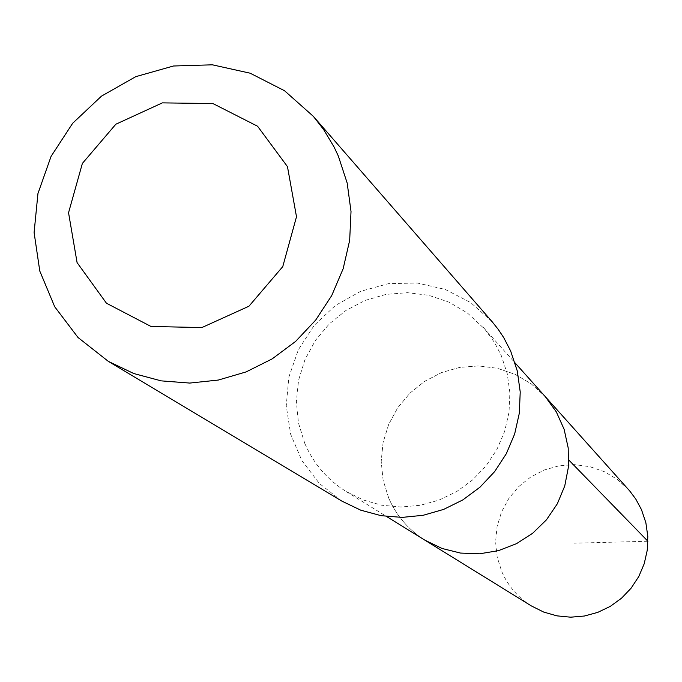 <?xml version="1.0" encoding="UTF-8"?>
<svg xmlns="http://www.w3.org/2000/svg" width="682" height="682" viewBox="0 0 682 682"><rect width="100%" height="100%" fill="white"/><g stroke="black" fill="none" stroke-linecap="round" stroke-linejoin="round"><path stroke-width="0.51" stroke-dasharray="3.41 2.56" d="M388.731 498.124L383.105 480.145L381.195 461.364L383.079 442.533L388.672 424.417L397.742 407.734L409.925 393.164L424.741 381.281L441.578 372.568L459.779 367.376L478.602 365.919L497.289 368.271L515.098 374.341L531.287 383.889L545.199 396.54L531.287 383.889L515.098 374.341L497.289 368.271L478.602 365.919L459.779 367.376L441.578 372.568L424.741 381.281L409.925 393.164L397.742 407.734L388.672 424.417L383.079 442.533L381.195 461.364L383.105 480.145L388.731 498.124C396.498 515.865 408.578 529.897 424.963 540.212C408.578 529.897 396.498 515.865 388.731 498.124M628.634 489.71L617.312 479.403L604.15 471.603L589.674 466.624L574.491 464.655L559.197 465.78L544.424 469.941L530.758 476.974L518.746 486.581L508.883 498.38L501.551 511.901L497.059 526.598L495.584 541.875L497.187 557.126L501.807 571.721C508.175 586.128 518.03 597.534 531.363 605.931M304.828 443.513C313.609 463.717 327.317 479.676 345.945 491.407L363.148 499.957L381.69 505.217L400.948 507.024L420.3 505.285L439.097 500.077L456.718 491.552L472.566 479.983L486.13 465.772L496.948 449.378L504.663 431.348L509.019 412.286L509.889 392.815L507.229 373.6L501.151 355.254L494.561 342.586L484.8 329.142L467.417 312.987L448.995 302.16L428.739 295.297L407.469 292.68L386.046 294.394L365.322 300.361L346.141 310.327L329.253 323.907L315.348 340.54L304.982 359.559L298.571 380.206L296.372 401.655L298.477 423.045L304.828 443.513M492.08 321.657L470.699 302.578L445.252 289.441L417.29 283.013L388.51 283.652L360.65 291.308L335.373 305.493L314.197 325.365L298.375 349.713L288.861 377.095L286.235 405.867L290.668 434.306L301.921 460.691L319.347 483.436L341.887 501.125M647.9 541.244L574.466 543.187M345.945 491.407L386.558 516.496M483.24 327.36L515.089 362.926"/><path stroke-width="1.02" d="M515.089 362.926L545.199 396.54L556.333 411.911L564.116 429.285L568.2 447.946L568.413 467.11L564.739 485.993L557.33 503.793L546.495 519.778L532.676 533.264L516.453 543.69L498.516 550.63L479.608 553.801L460.521 553.068L442.047 548.473L424.963 540.212L531.363 605.931L543.673 612.052L556.913 615.855L570.646 617.184L584.414 616.017L597.782 612.368L610.296 606.366L621.532 598.199L631.14 588.148L638.778 576.537L644.209 563.758L647.252 550.229L647.806 536.393L645.863 522.71L641.472 509.633L635.837 499.156L629.75 490.989L545.199 396.54L556.333 411.911L564.116 429.285L568.2 447.946L568.413 467.11L564.739 485.993L557.33 503.793L546.495 519.778L532.676 533.264L516.453 543.69L498.516 550.63L479.608 553.801L460.521 553.068L442.047 548.473L424.963 540.212L386.558 516.496M108.319 361.358L341.887 501.125L360.778 510.187L381.067 515.669L402.09 517.399L423.172 515.285L443.624 509.411L462.763 499.949L479.958 487.212L494.646 471.612L506.342 453.666L514.663 433.965L519.334 413.156L520.221 391.928L517.28 370.974L510.639 350.983L503.776 337.709L498.278 329.423L492.08 321.657L313.362 116.366L284.522 90.732L250.166 73.204L212.383 64.816L173.467 66.001L135.752 76.665L101.482 96.136L72.693 123.246L51.082 156.357L37.953 193.526L34.1 232.528L39.786 271.044L54.705 306.755L78.004 337.488L108.319 361.358L133.8 373.548L161.225 380.871L189.707 383.071L218.317 380.053L246.108 371.912L272.161 358.894L295.613 341.426L315.689 320.088L331.716 295.57L343.165 268.699L349.67 240.362L351.017 211.497L347.181 183.057L338.306 155.973L333.992 146.843L323.635 129.571L313.362 116.366M287.463 166.63L257.591 126.247L212.929 103.553L162.359 102.88L115.821 124.243L82.377 163.416L68.55 212.741L77.092 262.621L106.46 303.226L150.969 326.456L201.846 327.573L248.939 306.227L282.757 266.628L296.5 216.757L287.463 166.63M568.788 460.018L647.9 541.244"/></g></svg>
